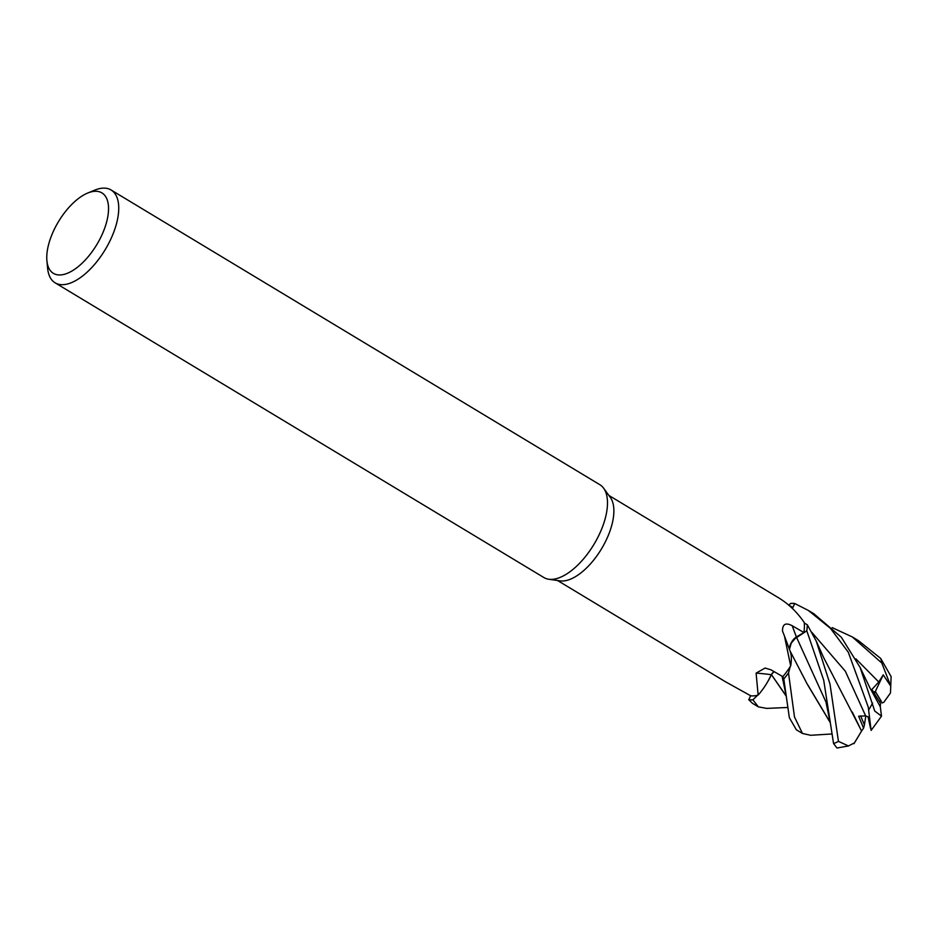 <?xml version="1.0" encoding="UTF-8"?>
<svg xmlns="http://www.w3.org/2000/svg" width="938" height="938" viewBox="0 0 938 938"><rect width="100%" height="100%" fill="white"/><g stroke="black" fill="none" stroke-linecap="round" stroke-linejoin="round"><path stroke-width="1.41" d="M794.732 603.509A54.193 25.783 121.1 0 0 790.582 603.462L790.488 603.556A54.111 25.736 121.1 0 1 794.697 603.591L792.411 608.481L794.732 603.509L808.392 610.462L830.493 628.39L848.292 652.215L868.26 707.088L871.121 730.421L881.497 716.163L874.744 711.051L860.111 667.446L841.339 637.254L813.856 613.757M854.506 742.861L848.444 745.956L838.455 741.372L829.989 684.013L816.224 641.064L807.301 624.743A54.111 25.736 121.1 0 1 806.75 630.852L793.935 639.317M791.25 643.151L789.456 649.295L790.675 652.918A39.736 18.901 121.1 0 1 790.675 665.921L784.438 635.987L782.503 631.063C782.456 624.098 785.692 622.316 792.2 625.728L803.901 632.529A49.679 23.626 121.1 0 0 804.312 623.078A49.679 23.626 121.1 0 0 804.253 622.504C797.136 612.197 788.729 604.06 779.032 598.081L608.868 495.416M829.931 722.108L807.266 684.189L790.347 651.535M87.703 193.04L94.703 190.156A54.205 25.783 121.1 0 1 111.083 189.992L599.839 484.7A54.205 25.783 121.1 0 1 603.638 488.229L610.333 497.445A49.679 23.626 121.1 0 1 602.536 547.089A49.679 23.626 121.1 0 1 560.033 580.868L548.753 579.238A54.205 25.783 121.1 0 1 543.864 577.527L55.108 282.819A54.205 25.783 121.1 0 1 47.615 268.245L46.9 260.717A46.97 22.336 121.1 0 1 57.476 223.35A46.97 22.336 121.1 0 1 87.703 193.04A46.97 22.336 121.1 0 1 107.987 202.702A46.97 22.336 121.1 0 1 97.822 242.895A46.97 22.336 121.1 0 1 66.152 273.744A46.97 22.336 121.1 0 1 46.9 260.717M788.131 604.682L792.798 607.519L792.352 608.434M603.638 488.229A54.205 25.783 121.1 0 1 595.126 542.387A54.205 25.783 121.1 0 1 548.753 579.238M111.083 189.992A54.205 25.783 121.1 0 1 106.369 247.679A54.205 25.783 121.1 0 1 55.108 282.819M832.182 627.639L852.325 636.949L881.826 663.049L890.737 686.088L890.479 693.006L883.807 702.281L882.13 702.961L875.342 691.482L873.618 692.092L875.342 691.494L881.063 700.874L879.445 701.53M789.35 649.19A9.122 4.338 121.1 0 1 796.409 636.972L803.901 632.529M784.438 635.987L790.042 650.96A39.736 18.901 121.1 0 1 790.675 652.918M790.675 665.921A49.679 23.626 121.1 0 1 790.218 666.637A49.679 23.626 121.1 0 1 782.831 676.65L770.989 669.838L765.103 668.044L756.098 673.121A916.532 396.059 66.7 0 1 771.259 674.703A39.736 18.901 121.1 0 1 768.398 680.437A39.736 18.901 121.1 0 1 758.15 695.07L756.098 673.121M791.297 643.069L796.409 637.066L806.75 630.852A54.111 25.736 121.1 0 0 807.301 624.743L804.312 623.078M796.409 637.066C792.024 640.373 789.69 644.547 789.397 649.588M771.259 674.703A9.122 4.338 121.1 0 1 773.92 671.526M758.15 695.07A49.679 23.626 121.1 0 1 757.646 695.21A49.679 23.626 121.1 0 1 750.67 695.773L726.223 682.172M782.749 676.603L783.793 678.913A54.111 25.736 121.1 0 0 788.541 672.827L790.242 666.601L788.541 672.827A54.111 25.736 121.1 0 1 783.793 678.913L782.738 676.603L783.793 678.913L789.35 717.676L796.35 729.776L802.471 733.469L794.486 716.984L788.506 672.968L790.218 666.637M773.967 671.549L771.399 674.528L768.398 680.437M766.768 708.389L758.35 706.865L752.874 699.818L757.681 695.199L752.98 699.736A54.111 25.736 121.1 0 1 748.77 699.701L752.417 703.289L758.209 706.783M750.635 695.773L748.77 699.701A54.111 25.736 121.1 0 0 752.98 699.736L757.646 695.21M792.387 608.457L794.697 603.591A54.111 25.736 121.1 0 0 790.488 603.556L788.799 605.08M785.997 695.832L771.399 674.645M774.085 671.608L771.399 674.528M771.446 674.75L768.785 679.898M865.797 715.952L864.426 724.91L860.627 715.87L864.426 724.91L863.581 728.158L861.541 731.065L852.29 712.048M880.512 703.383L871.906 689.489L878.765 681.996L883.221 674.868L874.451 693.37M807.36 624.79A54.193 25.783 121.1 0 1 806.809 630.817L823.716 680.238L833.565 743.564L837.001 748.008L848.444 745.956M831.666 733.985L810.655 735.286L802.471 733.469M829.895 721.85L806.856 683.356M829.684 720.079L825.944 701.964L796.479 637.16L806.809 630.817M860.099 667.446L869.667 687.39L880.325 706.83L881.497 716.163M880.524 703.383L880.254 706.724M890.737 686.088L883.209 674.868M870.616 728.568L868.049 716.82L865.645 715.87L858.633 716.222L863.581 728.158M861.565 730.948L823.494 657.28L816.224 641.064M861.518 731.159L853.979 743.658M890.479 693.006L891.1 676.556L880.7 658.441L858.446 640.642L852.325 636.949M783.793 678.913L783.816 678.96A54.193 25.783 121.1 0 0 788.506 672.968M785.974 695.621L771.458 674.633M752.874 699.818A54.193 25.783 121.1 0 1 748.735 699.783M796.409 636.972A915.218 369.173 35.7 0 1 792.2 625.728M872.575 703.031A54.205 25.783 121.1 0 1 869.854 708.049A54.205 25.783 121.1 0 1 868.811 709.832M878.765 681.996L855.878 658.851M865.645 715.87L845.349 671.245L811.851 632.364M880.7 658.441A54.205 25.783 121.1 0 1 881.826 663.049M838.455 741.372A54.205 25.783 121.1 0 1 833.565 743.564M726.305 682.266L557.559 580.516M808.392 610.462L814.325 614.038M782.058 676.204L785.786 693.862M766.334 708.401L787.216 707.51"/></g></svg>
